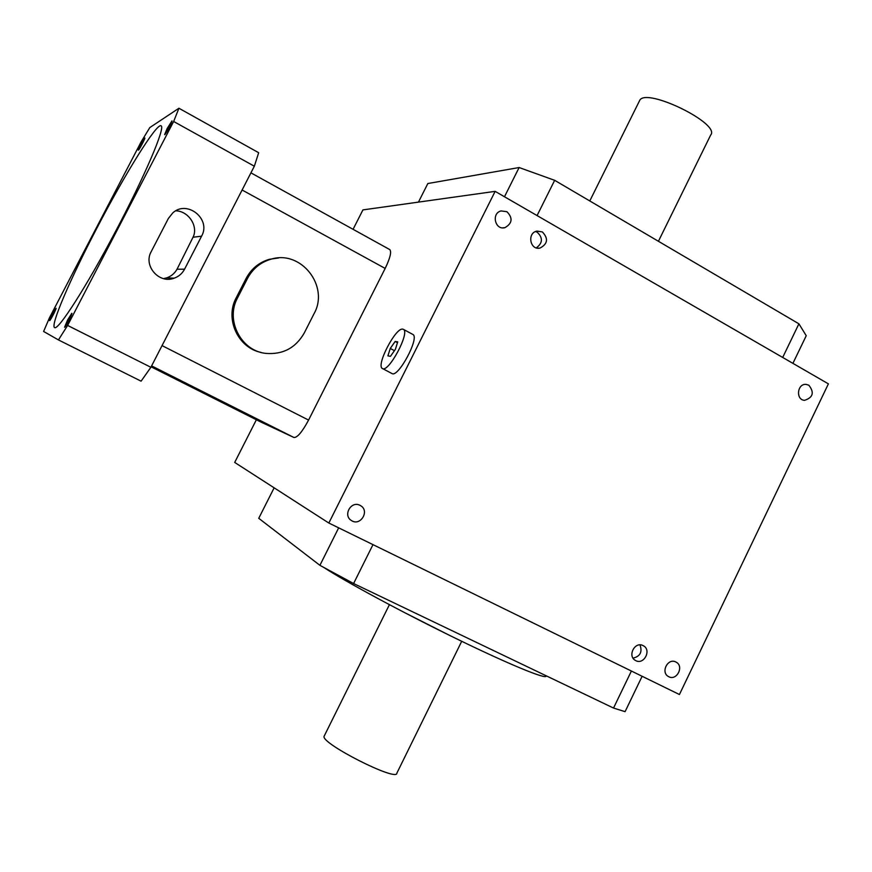 <?xml version="1.0" encoding="UTF-8"?>
<svg xmlns="http://www.w3.org/2000/svg" width="872" height="872" viewBox="0 0 872 872"><rect width="100%" height="100%" fill="white"/><g stroke="black" fill="none" stroke-linecap="round" stroke-linejoin="round"><path stroke-width="1.31" d="M506.915 211.7C513.03 218.044 512.355 223.374 504.888 227.679C495.056 230.437 491.1 213.237 501.062 210.937L506.915 211.7M360.005 505.346L360.441 505.586C370.12 510.698 360.376 526.786 351.383 520.508C342.631 515.385 351.144 500.441 360.005 505.346M808.856 385.228C814.513 392.52 813.075 397.556 804.54 400.335C795.515 399.91 797.172 383.375 806.142 384.399L808.856 385.228M412.728 334.368L412.816 334.423C420.053 337.224 398.079 378.317 391.92 373.51L382.492 368.54M353.073 229.314L362.926 209.901L495.143 191.36L328.831 523.037L234.699 462.433L256.368 419.759M495.143 191.36L828.4 383.854L679.43 694.526L328.831 523.037M675.865 662.012L676.04 662.099C684.531 666.208 676.509 681.523 668.464 676.541C660.344 672.399 667.898 657.586 675.865 662.012M643.067 645.607L643.264 645.705C651.994 649.956 643.721 665.587 635.448 660.431C627.11 656.147 634.871 641.062 643.067 645.607M542.384 231.941C548.586 238.59 547.747 243.986 539.877 248.128C529.882 250.319 526.917 232.78 537.01 231.08L542.384 231.941M395.147 341.464L390.264 348.44L387.909 355.863L390.449 356.343L395.387 349.323L397.73 341.868L395.147 341.464L397.469 342.696M390.264 348.44L394.449 350.664M402.733 329.136L403.355 329.344C410.44 332.058 388.432 373.238 382.427 368.507C375.679 365.891 395.615 327.262 402.733 329.136M535.572 231.538L537.272 232.268C543.082 237.914 542.755 243.125 536.28 247.877M639.972 644.899C642.533 651.962 640.233 656.376 633.05 658.131M389.697 249.545L389.784 249.599C391.692 251.79 390.155 258.068 385.173 268.434L308.579 420.086C302.257 431.858 297.385 437.668 293.951 437.504L261.022 422.103L151.129 366.829L261 422.092M278.68 257.949L269.317 259.311C259.028 262.396 251.31 268.74 246.155 278.364L236.214 297.777C224.649 318.814 237.958 347.819 260.99 352.408M237.533 297.908C225.172 320.231 241.043 350.958 265.862 353.4C282.888 354.74 295.684 347.939 304.263 332.984L314.04 313.713C329.66 286.147 300.916 249.425 270.778 259.257C260.445 262.363 252.695 268.74 247.517 278.397L237.533 297.908L236.214 297.777M67.624 325.43L150.889 367.297L254.341 166.225L258.679 152.72L178.924 108.248L149.81 127.574L141.242 141.678L49.475 317.79L43.6 331.458L58.446 339.927L67.624 325.43L173.648 121.481L254.341 166.225M184.57 269.186C182.27 273.492 178.825 276.489 174.226 278.157C159.162 284.218 143.041 265.775 151.205 251.637L168.394 218.436L172.754 212.931C187.153 199.426 211.449 219.199 201.585 236.17L184.57 269.186L177.038 269.208L193.017 237.249C198.554 226.72 188.853 211.089 175.817 210.817M163.587 278.637L166.607 277.896C171.185 276.315 174.662 273.416 177.038 269.208M52.353 314.236L56.059 308.263C56.811 308.252 50.064 321.201 49.628 320.591L52.353 314.236M140.741 144.578L144.828 137.994C145.537 138.059 138.724 150.823 138.354 150.148L140.741 144.578M167.217 128.413L171.98 120.892C172.852 121.044 165.124 135.465 164.623 134.626L167.217 128.413M67.58 320.024L71.831 313.288C72.779 313.331 65.138 327.981 64.572 327.24L67.58 320.024M173.648 121.481L178.924 108.248M96.356 229.14C124.729 174.411 157.091 122.091 161.156 125.851C165.407 127.65 144.926 175.882 115.573 231.385C86.274 286.921 58.239 330.575 54.62 327.589C50.042 325.856 70.349 278.877 96.356 229.14M58.446 339.927L141.101 381.173L150.889 367.297M274.135 487.83L258.744 518.306L319.904 565.328L353.596 583.532L613.528 708.053L625.082 711.661L642.13 676.28M319.904 565.328L338.663 527.854M353.596 583.532L372.987 544.64M613.528 708.053L631.393 671.026M323.381 567.203C344.974 581.395 402.886 612.645 456.383 638.707C509.967 664.824 547.125 679.975 546.145 675.964M402.275 611.436L448.579 634.881M324.362 735.75L324.112 736.251C320.515 743.271 397.436 782.26 396.88 773.126L461.713 641.291M792.91 363.362L806.24 335.698L798.916 323.817L554.657 180.319L519.123 167.533L427.836 183.534L418.451 202.119M519.123 167.533L504.485 196.756M798.916 323.817L782.696 357.455M554.657 180.319L537.076 215.58M658.425 241.282L710.658 135.062C721.068 123.802 646.163 87.167 639.732 100.335L639.274 101.272M162.05 345.606L308.579 420.086M242.111 190.009L385.173 268.434M151.619 365.891L293.951 437.504M247.517 278.397L246.155 278.364M193.017 237.249L201.585 236.17M504.888 227.679L502.534 227.854M804.54 400.335L803.831 400.226M403.355 329.344L412.816 334.423M539.877 248.128L537.806 248.193M250.929 172.852L389.784 249.599M270.778 259.257L269.317 259.311M166.607 277.896L174.226 278.157M324.112 736.251L389.413 604.688M639.732 100.335L589.788 200.963"/></g></svg>
